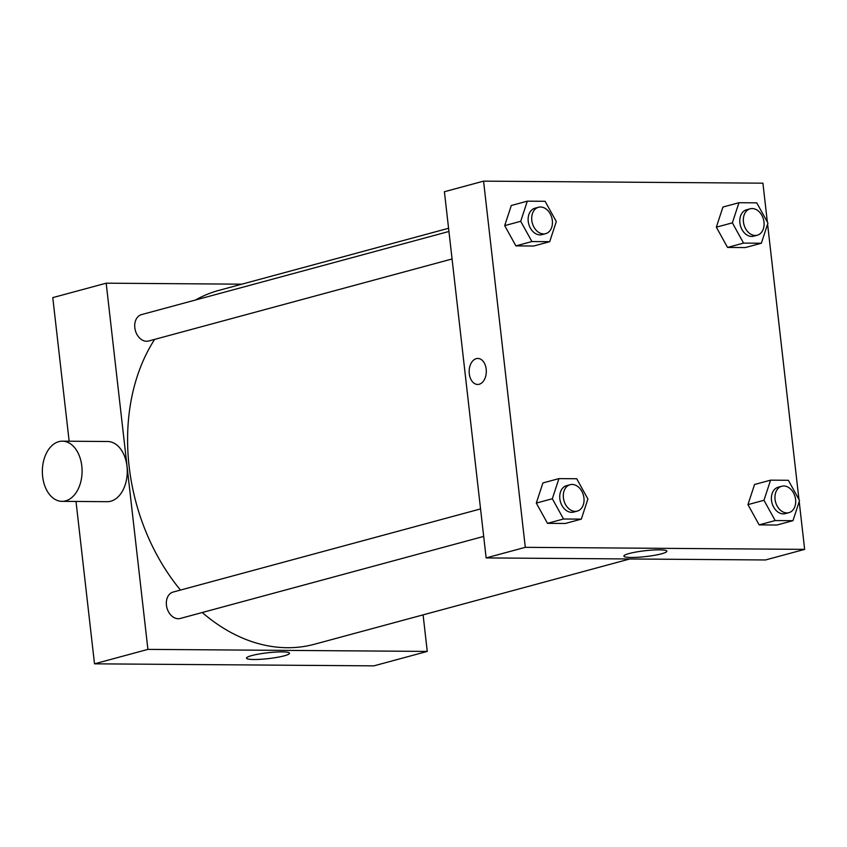 <?xml version="1.0" encoding="UTF-8"?>
<svg xmlns="http://www.w3.org/2000/svg" width="847" height="847" viewBox="0 0 847 847"><rect width="100%" height="100%" fill="white"/><g stroke="black" fill="none" stroke-linecap="round" stroke-linejoin="round"><path stroke-width="1.27" d="M423.098 614.869L427.259 651.417L373.855 665.858L94.504 663.826L76.008 501.456M69.147 441.223L52.779 297.625L106.182 283.184L241.861 284.179M448.942 231.475L141.523 314.608A13.679 10.1 74.9 0 0 135.34 330.446A13.679 10.1 74.9 0 0 148.659 341.013L452.076 258.97M427.259 651.417L147.907 649.384L106.182 283.184M483.69 536.416L180.273 618.458A13.679 10.1 -105.1 0 1 166.954 607.892A13.679 10.1 -105.1 0 1 173.137 592.053L480.556 508.92M629.808 558.978L314.555 644.218A183.27 135.361 -105.1 0 1 202.274 612.508M180.475 590.063A183.27 135.361 -105.1 0 1 154.641 339.393M195.466 300.018A183.27 135.361 -105.1 0 1 218.886 290.383L448.582 228.277M251.75 655.578A21.641 2.933 -6.5 0 1 275.36 652.095A21.641 2.933 -6.5 0 1 289.505 653.249A21.641 2.933 -6.5 0 1 268.33 658.617A21.641 2.933 -6.5 0 1 246.498 658.151A21.641 2.933 -6.5 0 1 251.75 655.578M147.907 649.384L94.504 663.826M62.434 441.171L107.633 441.509A30.09 19.873 90.4 0 1 127.219 469.005A30.09 19.873 90.4 0 1 110.788 501.212A30.09 19.873 90.4 0 1 107.188 501.678L62 501.35A30.09 19.873 -89.6 0 0 65.59 500.884A30.09 19.873 -89.6 0 0 82.021 468.677A30.09 19.873 -89.6 0 0 62.434 441.171A30.09 19.873 -89.6 0 0 42.35 471.123A30.09 19.873 -89.6 0 0 62 501.35M799.208 501.604L804.65 549.375L765.487 559.962L486.136 557.919L444.41 191.729L483.573 181.142L762.925 183.174L767.35 222.041M581.307 519.137L565.288 523.467L547.501 523.34L536.31 503.076L542.895 482.949L536.31 503.076L552.329 498.745L558.925 478.619L576.712 478.746L587.903 498.999L581.307 519.137L563.52 518.999L552.329 498.745M761.347 243.237L745.328 247.568L727.541 247.43L716.34 227.176L722.936 207.049L716.34 227.176L732.369 222.846L738.955 202.708L756.752 202.846L767.943 223.1L761.347 243.237L743.56 243.1L732.369 222.846M804.65 549.375L525.299 547.331L483.573 181.142M767.594 224.159L798.965 499.486M549.703 241.691L533.684 246.022L515.887 245.884L504.696 225.63L511.292 205.503L504.696 225.63L520.714 221.3L527.31 201.163L545.097 201.3L556.299 221.554L549.703 241.691L531.916 241.554L520.714 221.3M792.961 520.683L776.943 525.013L759.145 524.886L747.954 504.621L754.55 484.495L747.954 504.621L763.973 500.291L770.569 480.164L788.356 480.291L799.557 500.556L792.961 520.683L775.174 520.556L763.973 500.291M525.299 547.331L486.136 557.919M661.645 553.769A21.641 2.933 -6.5 0 1 638.035 557.252A21.641 2.933 -6.5 0 1 623.89 556.098A21.641 2.933 -6.5 0 1 645.065 550.73A21.641 2.933 -6.5 0 1 666.896 551.196A21.641 2.933 -6.5 0 1 661.645 553.769M477.644 384.453A12.991 8.576 90.4 0 1 469.28 373.739A12.991 8.576 90.4 0 1 477.835 358.461A12.991 8.576 90.4 0 1 486.316 371.515A12.991 8.576 90.4 0 1 477.644 384.453A12.991 8.576 90.4 0 1 469.28 373.739A12.991 8.576 90.4 0 1 477.835 358.461M781.76 486.252L778.192 487.216A13.679 10.1 74.9 0 0 772.009 503.054A13.679 10.1 74.9 0 0 785.338 513.621L788.896 512.657A13.679 10.1 74.9 0 0 795.598 499.529A13.679 10.1 74.9 0 0 781.76 486.252A13.679 10.1 74.9 0 0 775.577 502.091A13.679 10.1 74.9 0 0 788.896 512.657M770.569 480.164L754.55 484.495M776.943 525.013L759.145 524.886L747.954 504.621M775.174 520.556L759.145 524.886M570.105 484.706L566.548 485.67A13.679 10.1 74.9 0 0 560.365 501.509A13.679 10.1 74.9 0 0 573.684 512.075L577.252 511.112A13.679 10.1 74.9 0 0 583.943 497.983A13.679 10.1 74.9 0 0 570.105 484.706A13.679 10.1 74.9 0 0 563.922 500.545A13.679 10.1 74.9 0 0 577.252 511.112M558.925 478.619L542.895 482.949M565.288 523.467L547.501 523.34L536.31 503.076M563.52 518.999L547.501 523.34M750.146 208.807L746.588 209.77A13.679 10.1 74.9 0 0 740.405 225.609A13.679 10.1 74.9 0 0 753.724 236.175L757.282 235.212A13.679 10.1 74.9 0 0 763.983 222.083A13.679 10.1 74.9 0 0 750.146 208.807A13.679 10.1 74.9 0 0 743.962 224.646A13.679 10.1 74.9 0 0 757.282 235.212M738.955 202.708L722.936 207.049M745.328 247.568L727.541 247.43L716.34 227.176M743.56 243.1L727.541 247.43M538.491 207.261L534.933 208.224A13.679 10.1 74.9 0 0 528.75 224.063A13.679 10.1 74.9 0 0 542.08 234.63L545.637 233.666A13.679 10.1 74.9 0 0 552.339 220.538A13.679 10.1 74.9 0 0 538.491 207.261A13.679 10.1 74.9 0 0 532.318 223.1A13.679 10.1 74.9 0 0 545.637 233.666M527.31 201.163L511.292 205.503M533.684 246.022L515.887 245.884L504.696 225.63M531.916 241.554L515.887 245.884"/></g></svg>
